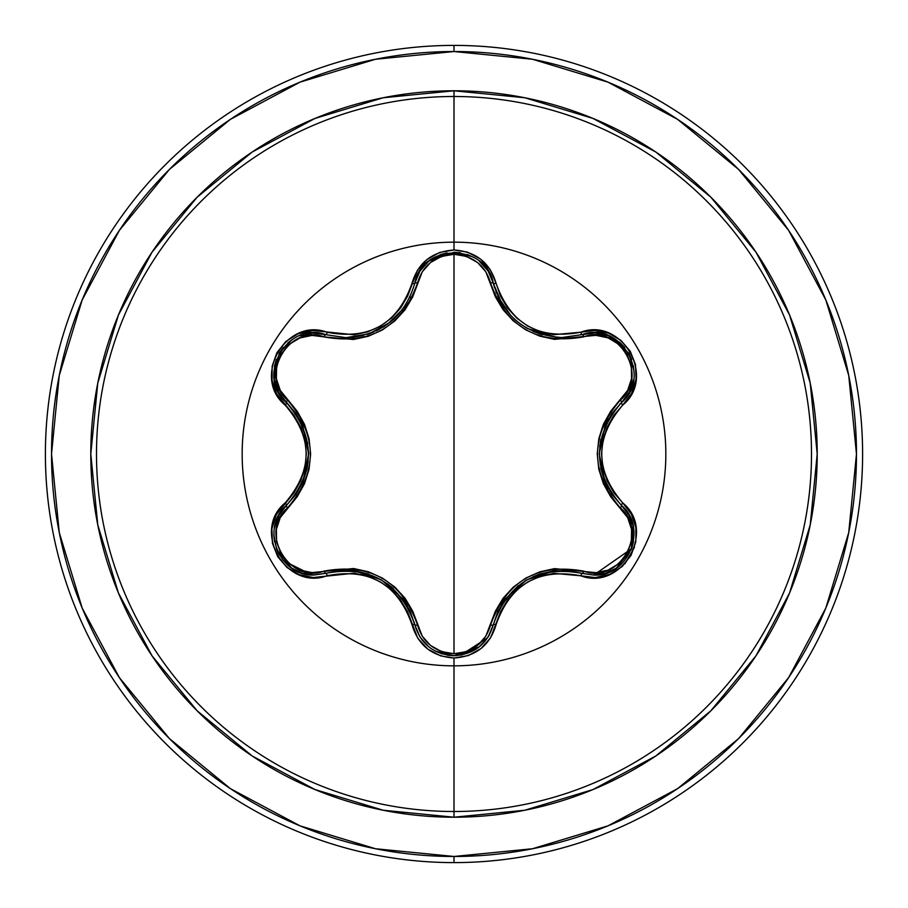 <?xml version="1.0" encoding="UTF-8"?>
<svg xmlns="http://www.w3.org/2000/svg" width="908" height="908" viewBox="0 0 908 908"><rect width="100%" height="100%" fill="white"/><g stroke="black" fill="none" stroke-linecap="round" stroke-linejoin="round"><path stroke-width="1.36" d="M461.627 655.031L479.333 646.837L488.209 636.871L493.305 624.727A3.065 0.715 13.4 0 1 496.086 624.67C510.319 584.185 538.535 567.897 580.757 575.786C621.787 591.346 656.813 530.715 622.775 502.93C594.763 470.333 594.763 437.713 622.775 405.07C656.79 377.353 621.866 316.665 580.757 332.214C538.592 340.137 510.364 323.838 496.086 283.33C489.957 262.65 475.928 251.539 454 249.984L454 242.164A211.836 211.836 0 0 1 665.836 454A211.836 211.836 0 0 1 454 665.836A211.836 211.836 0 0 1 242.164 454A211.836 211.836 0 0 1 454 242.164L454 249.984L439.665 252.447L427.01 259.506L417.464 270.243L407.601 296.156L400.666 307.937L391.462 318.084L380.248 326.222L367.615 331.874L354.188 334.78L312.681 330.501L298.221 333.713L285.816 341.51L276.872 352.781L272.15 366.196L272.048 380.361L276.565 393.856L294.01 415.296L300.718 427.18L304.906 440.21L306.348 453.977L304.918 467.734L300.73 480.797L294.01 492.692L276.327 514.598L271.889 528.728L272.457 543.37L277.757 556.752L287.03 567.534L299.243 574.696L313.192 577.522L354.165 573.22L367.558 576.115L380.225 581.756L391.427 589.882L400.655 600.052L407.601 611.833L417.703 638.142L427.725 649.05L440.675 655.894L454 658.016L454 811.502A357.502 357.502 0 0 0 811.502 454A357.502 357.502 0 0 0 454 96.498L454 242.164A211.836 211.836 0 0 1 665.836 454A211.836 211.836 0 0 1 454 665.836A211.836 211.836 0 0 1 242.164 454A211.836 211.836 0 0 1 454 242.164L454 96.498A357.502 357.502 0 0 0 96.498 454A357.502 357.502 0 0 0 454 811.502L454 817.211A363.211 363.211 0 0 1 90.789 454A363.211 363.211 0 0 1 454 90.789L454 96.498L454 90.789L383.142 97.769L315.008 118.437L252.208 152.011L197.172 197.172L152.011 252.208L118.437 315.008L97.769 383.142L90.789 454L97.769 524.858L118.437 592.992L152.011 655.792L197.172 710.828L252.208 755.989L315.008 789.563L383.142 810.231L454 817.211L524.858 810.231L592.992 789.563L655.792 755.989L710.828 710.828L755.989 655.792L789.563 592.992L810.231 524.858L817.211 454L810.231 383.142L789.563 315.008L755.989 252.208L710.828 197.172L655.792 152.011L592.992 118.437L524.858 97.769L454 90.789A363.211 363.211 0 0 1 817.211 454A363.211 363.211 0 0 1 454 817.211L454 811.502A357.502 357.502 0 0 0 811.502 454A357.502 357.502 0 0 0 454 96.498A357.502 357.502 0 0 0 96.498 454A357.502 357.502 0 0 0 454 811.502L454 658.016C475.928 656.461 489.957 645.35 496.086 624.67A3.065 0.715 -166.6 0 0 493.305 624.727L488.164 636.928L479.242 646.905L454.045 655.746L435.046 650.991L442.355 654.01M394.356 318.572L390.054 322.283L369.295 333.735L346.061 337.663L325.79 334.689A3.065 0.953 -73.3 0 0 324.133 336.925L353.53 339.49L368.285 336.255L382.325 329.979L394.776 320.989L405.025 309.798L412.686 296.927L422.265 271.776L430.506 262.548L441.481 256.431L454 254.274L454 653.726L441.492 651.581L430.506 645.452L422.265 636.213L412.709 611.129L405.07 598.27L394.889 587.101L382.438 578.09L368.421 571.79L353.598 568.521L312.057 572.596L299.946 570.076L289.153 563.63L281.037 553.869L276.611 541.962L276.395 529.364L280.254 517.594L297.188 496.767L304.486 483.726L309.049 469.345L310.638 454.068L309.083 438.802L304.509 424.354L297.222 411.29L280.266 390.417L276.395 378.659L276.599 366.094L281.003 354.188L289.119 344.404L299.912 337.935L312.057 335.404L324.133 336.925A3.065 0.953 106.7 0 1 325.79 334.689L346.061 337.663C381.712 335.166 404.616 317.051 414.774 283.307A3.065 0.953 -166.7 0 1 417.544 282.99A3.065 0.953 13.3 0 0 414.786 283.307L419.905 271.095L428.826 261.107L454.045 252.254L472.398 256.669M497.902 296.576L498.787 298.414M498.844 298.528L502.113 304.362M502.158 304.43L504.485 307.903M513.599 318.356L517.821 322.034M519.637 323.441L520.454 324.043M525.255 327.243L527.65 328.639M532.962 331.306L542.337 334.757M561.746 337.549L582.334 334.564M542.087 334.689L538.83 333.645M518.082 322.238L513.69 318.447M504.542 307.982L502.328 304.713L493.305 283.273L494.508 287.688M633.046 525.573L628.688 514.552L621.435 505.381L628.733 514.632L633.08 525.709L631.31 549.476L616.35 568.158L605.523 573.334L593.753 575.082L605.545 573.323L616.35 568.158L631.344 549.385M631.537 548.909L633.069 525.653M274.874 525.653L279.21 514.575L286.497 505.325A3.065 0.953 -133.4 0 0 287.598 507.878C258.292 531.509 289.107 584.707 324.133 571.075A3.065 0.953 -106.7 0 0 325.779 573.311L313.521 575.002M230.394 119.357L169.41 169.41L230.394 119.357L299.981 82.163L375.481 59.258L454 51.529A402.471 402.471 0 0 1 856.471 454A402.471 402.471 0 0 1 454 856.471L454 862.6A408.6 408.6 0 0 0 862.6 454A408.6 408.6 0 0 0 454 45.4L454 51.529L454 45.4A408.6 408.6 0 0 1 862.6 454A408.6 408.6 0 0 1 454 862.6A408.6 408.6 0 0 1 45.4 454A408.6 408.6 0 0 1 454 45.4A408.6 408.6 0 0 0 45.4 454A408.6 408.6 0 0 0 454 862.6L454 856.471A402.471 402.471 0 0 1 51.529 454A402.471 402.471 0 0 1 454 51.529L532.519 59.258L608.02 82.163L677.606 119.357L738.59 169.41L788.643 230.394L825.837 299.981L848.742 375.481L856.471 454L848.742 532.519L825.837 608.02L788.643 677.606L738.59 738.59L677.606 788.643L608.02 825.837L532.519 848.742L454 856.471L375.481 848.742L299.981 825.837L230.394 788.643L169.41 738.59L119.357 677.606L169.41 738.59M119.436 230.292L169.41 169.41M634.522 547.206L624.897 563.845M119.357 677.606L82.163 608.02L59.258 532.519L51.529 454L59.258 375.481L82.163 299.981L119.357 230.394M279.221 393.448L295.77 413.39L302.773 425.875L308.618 453.977L302.784 482.103L295.77 494.61L286.497 505.325A3.065 0.715 -133.4 0 0 285.157 502.884C251.164 530.635 286.156 591.29 327.243 575.695A3.065 0.715 -106.7 0 0 325.79 573.311A3.065 0.953 73.3 0 1 324.133 571.075C370.532 562.801 401.665 580.768 417.544 625.01C422.697 642.637 434.853 652.205 454 653.726C473.17 652.25 485.349 642.694 490.536 625.045C506.573 580.802 537.684 562.835 583.855 571.166C618.972 584.741 649.64 531.452 620.323 507.935C589.95 471.888 589.95 435.931 620.323 400.065C649.663 376.479 618.904 323.237 583.855 336.834C537.525 345.074 506.414 327.118 490.536 282.956C485.349 265.306 473.17 255.75 454 254.274L466.519 256.397L477.54 262.503L485.803 271.742L495.371 296.814L503.021 309.651L513.19 320.796L525.63 329.808L539.624 336.096L554.425 339.365L595.932 335.336L608.042 337.855L618.825 344.325L626.94 354.086L631.355 366.003L631.559 378.591L627.678 390.372L610.721 411.188L603.411 424.24L598.826 438.643L597.237 453.932L598.803 469.22L603.377 483.68L610.687 496.755L627.678 517.628L631.548 529.375L631.366 541.94L626.974 553.857L618.87 563.641L608.076 570.133L595.943 572.664L554.493 568.624L539.761 571.858L525.743 578.124L513.304 587.101L503.066 598.281L495.405 611.129L485.791 636.27L477.54 645.497L466.53 651.604L454 653.726L454 254.274C434.864 255.784 422.708 265.363 417.544 282.99C401.518 327.311 370.373 345.29 324.133 336.925C289.039 323.316 258.303 376.57 287.598 400.122A3.065 0.953 -46.6 0 0 286.497 402.664M311.932 574.946L283.364 560.679M279.437 555.129L276.452 548.897M274.375 528.218L276.724 519.716M278.574 515.721L286.497 505.336A3.065 0.953 46.6 0 0 287.598 507.878C317.902 472.046 317.902 436.124 287.598 400.122A3.065 0.953 133.4 0 0 286.497 402.675L286.395 402.573M419.814 636.758L414.774 624.693A3.065 0.953 166.7 0 0 417.544 625.01A3.065 0.953 -13.3 0 1 414.786 624.693L414.116 622.128M407.136 605.511L391.348 586.772M368.716 574.072L355.868 571.019M631.639 548.625L593.753 575.082L582.21 573.402A3.065 0.953 106.6 0 0 583.855 571.166A3.065 0.953 -73.4 0 1 582.21 573.402C537.956 565.264 508.321 582.369 493.305 624.727A3.065 0.953 13.4 0 1 490.536 625.045A3.065 0.953 -166.6 0 0 493.294 624.738M489.65 634.386L488.232 636.826M487.63 637.756L460.674 655.201M453.955 655.746L447.122 655.145M428.61 646.723L421.948 639.845M448.529 655.372L454.045 655.746C474.475 654.282 487.562 643.942 493.305 624.727L497.947 611.345L505.257 599.03L526.674 579.917L553.948 570.905L540.169 573.901M526.674 579.917L524.835 581.018M518.071 585.774L501.205 605.137M620.323 507.935A3.065 0.953 133.3 0 0 621.435 505.381A3.065 0.953 -46.7 0 1 620.323 507.935M621.605 505.54L629.267 515.596M629.664 516.346L633.5 541.701M633.455 541.928L631.662 548.568M628.835 393.198L621.435 402.619A3.065 0.953 46.7 0 0 620.323 400.065A3.065 0.953 -133.3 0 1 621.435 402.619L619.54 404.48M608.644 418.826L600.302 441.878M600.619 467.824L604.41 480.48M583.855 336.834A3.065 0.953 73.4 0 0 582.21 334.598A3.065 0.953 -106.6 0 1 583.855 336.834M592.005 332.952L595.217 332.941M596.193 332.986L608.235 335.597M608.281 335.62L624.795 347.492M628.858 353.371L631.525 359.069M629.414 392.142L633.625 379.453L631.525 387.466M490.536 282.956A3.065 0.953 166.6 0 1 493.305 283.273A3.065 0.953 -13.4 0 0 490.536 282.956M495.961 291.956L496.438 293.159M497.936 296.655L511.056 315.848M514.711 319.378L516.13 320.626M520.273 323.906L525.902 327.629M527.253 328.412L556.547 337.345M421.199 269.154L428.633 261.254M428.667 261.232L446.986 252.878M454.329 252.254L460.538 252.776M351.941 337.424L363.37 335.517M367.842 334.223L369.692 333.588M376.309 330.853L379.544 329.218M382.983 327.243L385.117 325.881M387.432 324.281L402.664 309.276M406.046 304.305L406.773 303.102M280.163 395.014L278.552 392.233M278.098 391.359L274.352 379.623L276.361 359.341M279.426 352.883L283.024 347.73M313.93 332.986L325.79 334.689L312.658 333.02L299.561 335.744L307.619 333.531M302.784 482.103L307.074 468.676M308.618 453.977L308.584 451.832M307.846 443.603L299.504 419.314M291.638 568.113L302.478 573.266L314.202 575.014L302.432 573.254L291.593 568.079L276.645 549.408L273.853 534.721L274.443 541.531M428.826 646.893L419.905 636.905L414.774 624.693A3.065 0.715 166.7 0 0 411.982 624.625C397.715 584.048 369.477 567.738 327.243 575.695A3.065 0.715 73.3 0 0 325.79 573.311L339.717 570.621L354.063 570.791L381.36 579.792L402.823 598.928L410.144 611.277L414.774 624.693C399.713 582.232 370.044 565.105 325.79 573.311L314.202 575.014C279.074 577.182 259.733 527.378 286.497 505.325L279.244 514.507M279.108 514.745L278.62 515.63M278.279 516.289L274.897 525.55M274.829 525.846L274.398 528.093M276.543 549.136L278.45 553.369M282.343 559.407L286.962 564.424M288.472 565.741L291.411 567.954M406.75 604.853L402.993 599.166M393.312 588.475L387.421 583.708M353.87 570.769L347.038 570.337M553.948 570.905L568.283 570.723L582.21 573.402A3.065 0.715 106.6 0 0 580.757 575.786L553.846 573.334L540.43 576.24L527.809 581.88L516.607 590.018L507.413 600.154L500.478 611.901L490.592 637.802L481.024 648.539L468.358 655.576L454 658.016C432.094 656.427 418.089 645.293 411.982 624.625A3.065 0.715 -13.3 0 1 414.774 624.693L419.859 636.837L428.746 646.825M633.636 379.385L629.437 392.086L621.435 402.619C592.198 436.896 592.198 471.15 621.435 505.381L612.14 494.656L605.114 482.159L599.257 454.023L605.103 425.863L612.128 413.344L621.435 402.619A3.065 0.715 46.7 0 0 622.775 405.07L613.887 415.262L607.157 427.169L602.957 440.255L601.527 454.023L602.969 467.802L607.168 480.843L613.899 492.738L622.775 502.93A3.065 0.715 133.3 0 0 621.435 505.381A3.065 0.715 -46.7 0 1 622.775 502.93L631.378 514.178L635.895 527.673L635.804 541.838L631.105 555.265L622.162 566.535L609.779 574.344L595.319 577.579L580.757 575.786A3.065 0.715 -73.4 0 1 582.21 573.402L593.753 575.082L581.915 573.311M568.487 570.746L554.232 570.871M539.749 574.038L533.098 576.625M505.143 599.178L501.329 604.932M608.258 419.496L605.227 425.591M600.801 439.324L599.62 446.804M605.193 482.33L608.235 488.459M593.832 332.918L582.21 334.598L595.353 332.941L608.462 335.688L628.722 353.133L634.045 371.224M634.102 373.245L633.421 365.89M631.673 359.466L628.813 353.28M624.67 347.344L619.96 342.577L608.337 335.642L595.228 332.941M561.995 337.549L582.21 334.598C620.47 320.195 653.034 376.786 621.435 402.619A3.065 0.715 -133.3 0 0 622.775 405.07L631.616 393.357L636.065 379.226L635.509 364.596L630.22 351.203L620.959 340.421L608.746 333.247L594.808 330.399L580.757 332.214A3.065 0.715 73.4 0 0 582.21 334.598A3.065 0.715 -106.6 0 1 580.757 332.214L553.857 334.666L540.487 331.772L527.843 326.142L516.652 318.027L507.424 307.869L500.49 296.099L496.086 283.33A3.065 0.715 166.6 0 1 493.305 283.273C503.52 317.006 526.424 335.097 561.995 337.549M479.254 261.095L488.164 271.072L493.305 283.273A3.065 0.715 -13.4 0 0 496.086 283.33L490.354 269.824L480.332 258.916L467.382 252.095L454 249.984C432.094 251.573 418.089 262.707 411.982 283.375A3.065 0.715 13.3 0 0 414.774 283.307C421.391 242.969 486.688 242.992 493.305 283.273M488.209 271.129L479.31 261.141M474.021 257.543L467.461 254.546M460.447 252.764L454.261 252.254M447.065 252.867L440.539 254.581L428.724 261.186L419.859 271.174M419.11 272.411L414.774 283.307A3.065 0.715 -166.7 0 1 411.982 283.375C397.761 323.929 369.511 340.239 327.243 332.305A3.065 0.715 106.7 0 1 325.79 334.689A3.065 0.715 -73.3 0 0 327.243 332.305C286.224 316.699 251.13 377.297 285.157 405.116A3.065 0.715 -46.6 0 0 286.497 402.675L278.484 392.108L274.307 379.385L279.278 353.121L292.297 339.456M367.399 334.36L369.227 333.758M369.284 333.735L373.733 332.022M383.437 326.971L384.64 326.188M390.168 322.192L394.424 318.504M404.128 307.233L406.909 302.886M409.735 297.574L410.144 296.723M405.762 304.759L404.083 307.301M312.727 333.02L299.629 335.71M294.022 338.4L287.984 342.668M283.296 347.401L279.369 352.974M276.293 359.523L274.534 365.992L274.329 379.521L278.54 392.222M286.497 505.325C315.666 471.082 315.666 436.861 286.497 402.675A3.065 0.715 133.4 0 1 285.157 405.116C313.09 437.679 313.09 470.265 285.157 502.884A3.065 0.715 46.6 0 1 286.497 505.325L286.712 505.12M295.656 494.769L302.67 482.375M307.165 468.233L308.255 461.185M302.693 425.693L299.629 419.519M454.045 655.746C433.593 654.282 420.506 643.92 414.774 624.693M621.435 505.381C648.267 527.457 628.847 577.272 593.753 575.082L582.21 573.402M286.497 402.675C254.887 376.741 287.609 320.24 325.79 334.689"/></g></svg>
